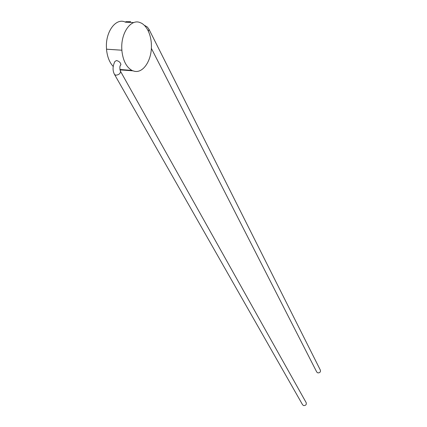 <?xml version="1.0" encoding="UTF-8"?>
<svg xmlns="http://www.w3.org/2000/svg" width="427" height="427" viewBox="0 0 427 427"><rect width="100%" height="100%" fill="white"/><g stroke="black" fill="none" stroke-linecap="round" stroke-linejoin="round"><path stroke-width="0.64" d="M119.976 69.884L133.155 70.839C142.789 74.821 152.61 59.753 151.307 43.735L151.361 43.725C151.035 38.782 149.925 34.395 148.025 30.557C146.199 26.976 143.92 24.462 141.188 23.021L140.707 22.893C131.18 17.838 120.27 33.247 121.898 50.205L106.558 49.196C104.834 32.42 115.808 17.187 125.479 22.193L133.784 22.572M120.035 70.119L124.006 69.788M133.139 70.935L131.97 70.423C126.264 67.092 122.885 60.356 121.834 50.215L121.898 50.205M113.155 66.415C109.419 62.321 107.198 56.583 106.494 49.206L106.558 49.196M106.494 49.206L121.834 50.215M126.696 21.804L130.614 21.633L126.696 21.804M125.789 21.697L130.619 21.686M151.334 48.304L316.765 372.066L317.827 372.888C319.839 372.899 320.698 372.013 320.41 370.23L149.007 29.346L148.415 31.358M120.446 65.379L120.894 64.637C120.569 62.561 119.09 61.194 116.464 60.533L114.879 61.509C112.579 66.302 112.466 70.636 114.548 74.506L302.604 404.801L303.618 405.581C305.732 405.586 306.597 404.641 306.223 402.741L120.457 71.208C120.574 73.417 119.053 74.757 115.888 75.216L114.548 74.506M119.902 69.462L131.97 70.423M144.785 25.524L147.331 27.029L149.007 29.346M120.894 64.637C119.667 65.87 119.523 68.058 120.457 71.208"/></g></svg>
